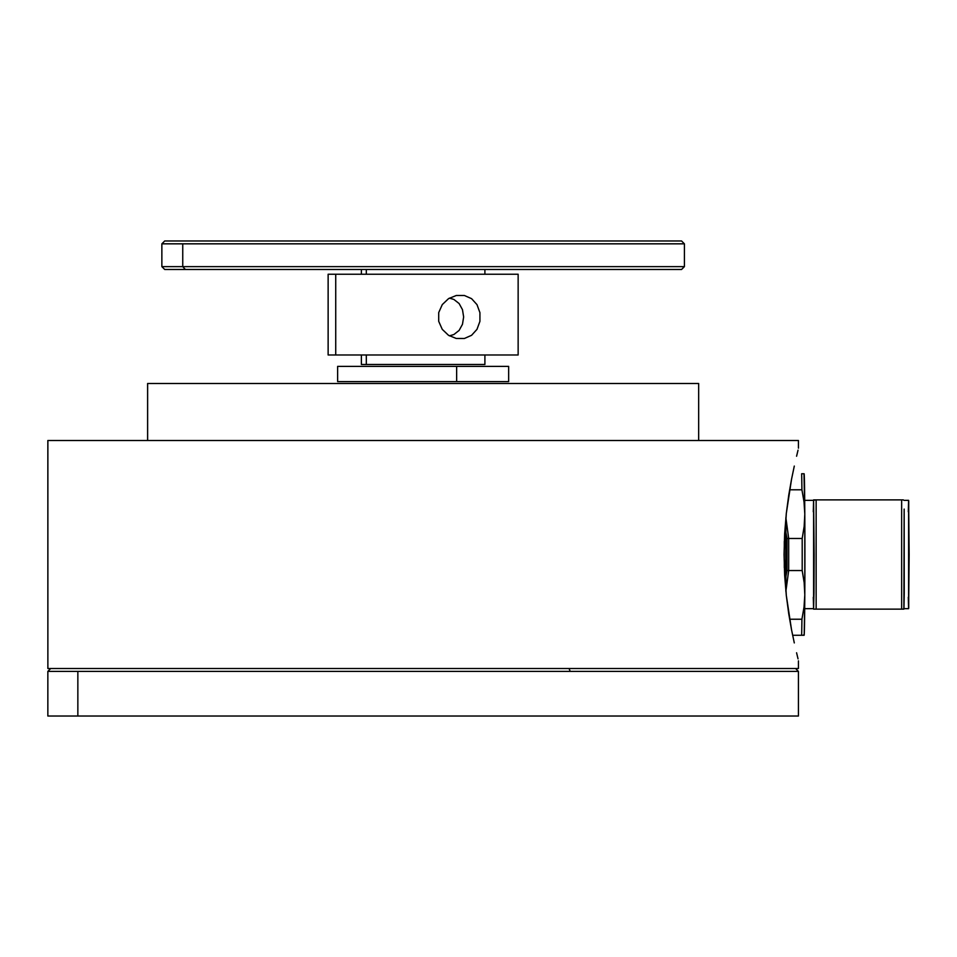 <?xml version="1.0" encoding="UTF-8"?>
<svg xmlns="http://www.w3.org/2000/svg" width="957" height="957" viewBox="0 0 957 957"><rect width="100%" height="100%" fill="white"/><g stroke="black" fill="none" stroke-linecap="round" stroke-linejoin="round"><path stroke-width="1.44" d="M804.705 608.664L813.677 608.664L804.705 608.664M903.934 608.664L908.612 608.664L908.612 500.355L903.934 500.355L908.612 500.355L908.289 511.756L908.719 501.396L908.612 500.355L903.934 500.355L908.612 500.355L909.15 554.51L908.612 608.664L903.934 608.664L908.612 608.664L908.719 607.623L908.719 501.396L908.719 607.623L908.612 608.664L903.934 608.664M813.677 500.355L804.705 500.355L813.677 500.355M908.289 597.264L908.612 608.664L908.289 597.264M903.169 499.877L814.228 499.877M815.819 609.142L813.606 609.142L816.142 609.142L816.142 499.877L813.606 499.877L813.606 609.142L901.65 609.142L901.65 499.877L816.142 499.877L816.142 609.142L901.327 609.142M814.228 609.142L813.534 608.664M813.534 500.355L815.819 499.877M903.324 499.877L901.65 499.877L901.65 609.142L903.875 609.13L904.162 509.088L904.245 593.137L903.97 608.09L903.169 609.142M813.283 597.264L813.606 608.664L813.988 592.802L814.144 554.51L813.606 500.355L804.705 500.355L813.606 500.355L813.283 511.756M801.643 635.269L792.647 635.269L801.643 635.269A85.508 0.849 -90 0 0 801.918 619.227A85.508 0.849 90 0 1 801.643 635.269L804.107 635.269A80.759 0.801 -90 0 0 804.801 594.883A80.759 0.801 -90 0 0 804.801 514.124L804.801 594.883L804.167 582.657L804.801 594.883L804.024 607.109L801.918 619.227L789.621 619.227L801.918 619.227L804.024 607.109L804.801 594.883L804.215 634.575L804.107 635.269L802.552 635.269M804 634.575L803.258 635.269M804 474.445L804.801 514.124L804.024 501.899L804.801 514.124L804.167 526.35L804.801 514.124A80.759 0.801 -90 0 0 804.119 473.763L801.643 473.751A85.508 0.849 90 0 1 801.918 489.793L789.621 489.793L801.918 489.793A85.508 0.849 -90 0 0 801.643 473.751M785.876 517.641L788.676 538.468L802.193 538.468L804.167 526.35L802.193 538.468A85.508 0.849 90 0 1 802.193 570.551A85.508 0.849 -90 0 0 802.193 538.468L788.676 538.468A85.508 0.849 90 0 1 788.676 570.551L802.193 570.551L804.167 582.657L802.193 570.551L788.676 570.551L785.876 591.378M804.024 501.899L801.918 489.793L804.024 501.899M785.9 576.449L787.013 570.551L788.676 570.551L787.013 570.551A85.508 0.849 90 0 1 787.013 538.468L788.676 538.468L787.013 538.468L785.9 532.571M47.874 440.495L47.874 668.524L798.425 668.524L47.874 668.524L47.874 440.495L798.413 440.495L47.85 440.495L47.874 668.524M798.03 450.161L796.583 456.226L798.03 450.161M794.298 466.071L791.547 479.206L794.298 466.071M788.724 495.271L791.547 479.206L786.295 513.562L788.724 495.271M784.644 533.683L786.295 513.562L784.058 554.462L784.644 533.683M784.644 575.36L784.058 554.462L786.295 595.35L784.644 575.36M788.724 613.712L786.295 595.35L791.535 629.766L788.724 613.712M794.298 642.913L791.535 629.766L794.298 642.913M798.03 658.847L796.583 652.782L798.03 658.847M785.853 591.055A83.259 0.825 -90 0 0 785.853 517.952L785.853 591.055M147.629 383.494L698.658 383.494L147.629 383.494L147.629 440.495L147.605 383.494L147.605 440.495M784.297 541.363A83.259 0.825 -90 0 0 784.297 567.657M182.751 266.632L161.865 266.632L182.751 266.632L182.751 243.832L161.865 243.832L182.751 243.832L182.751 266.632L684.411 266.632L182.751 266.632L185.371 269.479L182.751 266.632M164.783 240.973L681.54 240.973L164.712 240.973L161.865 243.832L161.865 266.632L164.712 269.479L681.563 269.479L164.783 269.479M361.387 354.987L361.387 364.485L366.316 364.485L366.316 354.987L366.316 364.485L484.9 364.485L484.9 354.987M366.316 274.228L366.316 269.479L366.316 274.228M449.407 298.117L453.881 299.445L459.121 303.548L462.482 309.673L463.643 316.958L462.482 324.267L459.121 330.416L453.893 334.519L449.407 335.847M681.563 240.973L684.411 243.832L182.751 243.832L684.411 243.832L684.411 266.632L681.563 269.479M335.728 274.228L335.728 354.987L518.144 354.987L518.144 274.228L328.131 274.228L328.131 354.987L335.728 354.987L335.728 274.228M456.298 295.486L464.384 295.486L471.586 298.668L476.993 304.637L479.924 312.628L479.924 321.373L476.981 329.352L471.574 335.309L464.372 338.491L456.262 338.479L448.486 335.285L442.242 329.328L438.701 321.325L438.713 312.58L442.278 304.601L448.522 298.656L456.298 295.486M795.578 668.524L798.425 671.371L77.852 671.371L77.852 716.027L798.425 716.027L77.852 716.027L77.852 671.371L570.181 671.371L569.068 668.524L570.181 671.371L798.425 671.371L798.425 716.027M47.874 716.027L77.852 716.027L47.85 716.027L47.85 671.371L77.852 671.371L47.85 671.371L50.697 668.524M456.645 381.592L508.646 381.592L508.646 366.387L456.645 366.387L456.645 381.592L456.645 366.387L337.63 366.387L337.63 381.592L456.645 381.592M798.425 440.495L798.425 448.163M798.425 660.856L798.425 668.524M698.67 383.494L698.67 440.495M361.387 274.228L361.387 269.479M484.9 274.228L484.9 269.479"/></g></svg>
